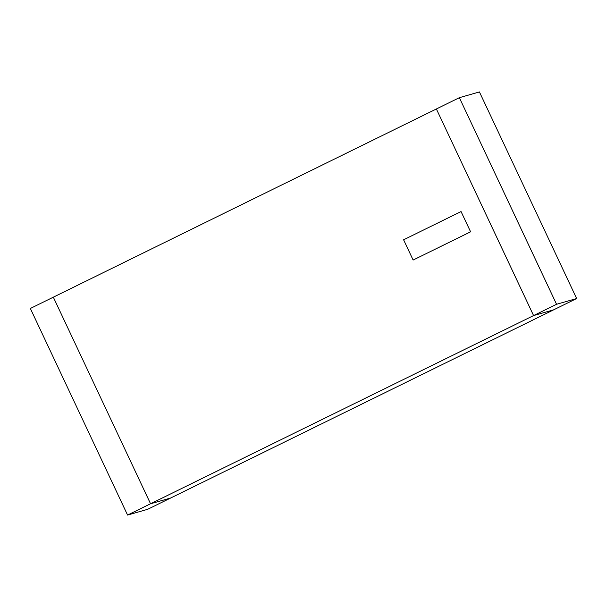 <?xml version="1.0" encoding="UTF-8"?>
<svg xmlns="http://www.w3.org/2000/svg" width="607" height="607" viewBox="0 0 607 607"><rect width="100%" height="100%" fill="white"/><g stroke="black" fill="none" stroke-linecap="round" stroke-linejoin="round"><path stroke-width="0.91" d="M436.365 108.979L533.583 315.572L553.667 309.828L533.583 315.572L150.551 503.772L170.635 498.021L553.667 309.828L170.635 498.021L150.551 503.772L53.333 297.172L436.365 108.979L53.333 297.172L150.551 503.772L533.583 315.572L436.365 108.979L459.347 97.689L556.566 304.282L576.65 298.53L479.431 91.938L459.347 97.689L479.431 91.938L576.65 298.53L556.566 304.282L533.583 315.572L553.667 309.828L576.65 298.53L553.667 309.828L533.583 315.572L436.365 108.979L533.583 315.572L556.566 304.282L459.347 97.689L436.365 108.979M461.054 211.562L470.592 231.813L413.132 260.046L403.602 239.788L461.054 211.562L403.602 239.788L413.132 260.046L470.592 231.813L461.054 211.562L470.592 231.813L413.132 260.046L403.602 239.788L461.054 211.562L403.602 239.788L413.132 260.046L470.592 231.813L461.054 211.562M147.653 509.311L127.569 515.062L30.35 308.47L53.333 297.172L150.551 503.772L127.569 515.062L147.653 509.311L170.635 498.021L150.551 503.772L170.635 498.021L147.653 509.311M30.35 308.47L127.569 515.062L150.551 503.772L53.333 297.172L30.35 308.47"/></g></svg>

